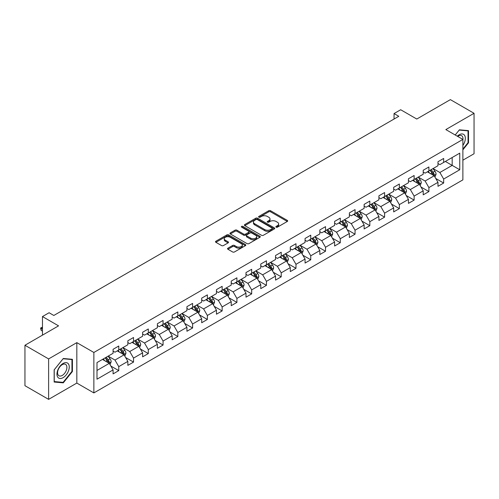 <?xml version="1.0" encoding="UTF-8"?>
<svg xmlns="http://www.w3.org/2000/svg" width="499" height="499" viewBox="0 0 499 499"><rect width="100%" height="100%" fill="white"/><g stroke="black" fill="none" stroke-linecap="round" stroke-linejoin="round"><path stroke-width="0.75" d="M276.128 227.164A0.917 0.53 0 0 0 277.432 227.164L287.299 221.462A1.316 0.761 0 0 0 287.686 220.926A1.316 0.761 0 0 0 287.299 220.39L270.577 210.734A1.316 0.761 0 0 0 268.718 210.734L258.844 216.429A0.917 0.53 0 0 0 258.576 216.809A0.917 0.53 0 0 0 258.844 217.184A0.917 0.53 0 0 0 260.147 217.184L261.426 216.447A4.204 2.426 0 0 1 267.37 216.447L268.761 217.252A4.204 2.426 0 0 1 269.996 218.967A4.204 2.426 0 0 1 268.761 220.683L267.489 221.419A0.917 0.53 0 0 0 267.214 221.799A0.917 0.53 0 0 0 267.489 222.174A0.917 0.53 0 0 0 268.786 222.174L270.065 221.437A4.204 2.426 0 0 1 276.009 221.437L277.407 222.242A4.204 2.426 0 0 1 278.635 223.957A4.204 2.426 0 0 1 277.407 225.673L276.128 226.409A0.917 0.53 0 0 0 275.86 226.783A0.917 0.53 0 0 0 276.128 227.164L276.128 226.409M227.924 248.178A1.316 0.761 0 0 0 227.538 248.714A1.316 0.761 0 0 0 227.924 249.251L232.615 251.958A1.316 0.761 0 0 0 234.474 251.958L245.439 245.633A1.316 0.761 0 0 0 245.826 245.096A1.316 0.761 0 0 0 245.439 244.56L228.717 234.898A1.316 0.761 0 0 0 226.858 234.898L215.892 241.229A1.316 0.761 0 0 0 215.506 241.766A1.316 0.761 0 0 0 215.892 242.302L221.562 245.577A1.316 0.761 0 0 0 223.421 245.577L228.112 242.87A1.316 0.761 0 0 0 228.498 242.333A1.316 0.761 0 0 0 228.112 241.797L225.298 240.169A3.518 2.027 0 0 1 224.269 238.734A3.518 2.027 0 0 1 226.44 236.863A3.518 2.027 0 0 1 230.27 237.299L241.285 243.655A3.518 2.027 0 0 1 242.314 245.096A3.518 2.027 0 0 1 240.144 246.968A3.518 2.027 0 0 1 236.314 246.531L234.474 245.471A1.316 0.761 0 0 0 232.615 245.471L227.924 248.178L227.924 249.251M462.879 160.191L474.05 153.742L474.05 113.298L450.385 99.632L416.777 119.036L400.685 109.743L394.054 113.572L398.788 116.304L53.823 315.468L49.089 312.736L42.465 316.559L42.465 335.147M48.615 358.918L48.615 399.368L76.827 383.076L76.827 342.632L48.615 358.918L24.95 345.258L58.558 325.853L42.465 316.559M76.827 342.632L93.868 352.469L462.879 139.421L462.879 179.871L93.868 392.919L93.868 352.469M474.05 113.298L445.838 129.584L462.879 139.421M261.513 235.279A1.316 0.761 0 0 0 263.372 235.279L274.338 228.947A1.316 0.761 0 0 0 274.724 228.411A1.316 0.761 0 0 0 274.338 227.875L257.615 218.213A1.316 0.761 0 0 0 255.756 218.213L244.791 224.544A1.316 0.761 0 0 0 244.404 225.08A1.316 0.761 0 0 0 244.791 225.617L261.513 235.279M241.953 227.363A0.917 0.53 0 0 1 242.888 227.488L242.888 226.396L259.892 236.214A1.316 0.761 0 0 1 260.272 236.751A1.316 0.761 0 0 1 259.892 237.287L248.926 243.618A1.316 0.761 0 0 1 247.067 243.618L230.338 233.962L235.035 231.274L235.035 230.176L230.338 232.89A1.316 0.761 0 0 0 229.958 233.426A1.316 0.761 0 0 0 230.338 233.962L230.338 232.89M235.035 231.274A1.316 0.761 0 0 1 236.894 231.274L236.894 230.176A1.316 0.761 0 0 0 235.035 230.176M236.894 230.176L243.674 234.093A1.316 0.761 0 0 0 245.533 234.093L248.645 232.297A1.316 0.761 0 0 0 249.032 231.761A1.316 0.761 0 0 0 248.645 231.224L241.585 227.151A0.917 0.53 0 0 1 241.316 226.771A0.917 0.53 0 0 1 241.884 226.284A0.917 0.53 0 0 1 242.888 226.396M48.615 399.368L24.95 385.702L24.95 345.258M110.859 366.054L118.762 370.62L118.762 366.628L127.85 361.382L127.85 365.368L133.532 362.093L133.532 358.101L142.62 352.855L142.62 356.841L148.303 353.566L148.303 349.574L157.391 344.329L157.391 348.314L163.067 345.04L163.067 341.048L172.155 335.802L172.155 339.794L177.837 336.513L177.837 332.521L186.925 327.275L186.925 331.267L192.608 327.986L192.608 323.994L201.696 318.749L201.696 322.741L207.372 319.46L207.372 315.468L216.46 310.222L216.46 314.214L222.142 310.933L222.142 306.941L231.23 301.695L231.23 305.687L236.906 302.406L236.906 298.414L245.995 293.169L245.995 297.161L251.677 293.88L251.677 289.888L260.765 284.642L260.765 288.634L266.447 285.353L266.447 281.361L275.535 276.115L275.535 280.107L281.211 276.826L281.211 272.841L290.299 267.589L290.299 271.581L295.982 268.3L295.982 264.314L305.07 259.062L305.07 263.054L310.752 259.773L310.752 255.787L319.84 250.542L319.84 254.527L325.516 251.247L325.516 247.261L334.604 242.015L334.604 246.001L340.287 242.72L340.287 238.734L349.375 233.488L349.375 237.474L355.051 234.199L355.051 230.207L364.139 224.962L364.139 228.947L369.821 225.673L369.821 221.681L378.909 216.435L378.909 220.421L384.592 217.146L384.592 213.154L393.68 207.908L393.68 211.894L399.356 208.619L399.356 204.627L408.444 199.382L408.444 203.374L414.126 200.093L414.126 196.101L423.214 190.855L423.214 194.847L428.897 191.566L428.897 187.574L437.985 182.328L437.985 186.32L443.661 183.039L443.661 179.047L459.754 169.76L459.754 153.143L452.181 157.516L452.181 165.387L459.754 169.76M118.762 370.62L113.086 373.894L113.086 369.909L96.993 379.196L96.993 362.58L113.086 353.292L113.086 349.3L118.762 346.019L118.762 350.011L127.85 344.765L127.85 340.773L133.532 337.492L133.532 341.484L142.62 336.239L142.62 332.247L148.303 328.966L148.303 332.958L157.391 327.712L157.391 323.72L163.067 320.445L163.067 324.431L172.155 319.185L172.155 315.193L177.837 311.919L177.837 315.904L186.925 310.659L186.925 306.667L192.608 303.392L192.608 307.378L201.696 302.132L201.696 298.146L207.372 294.865L207.372 298.851L216.46 293.605L216.46 289.62L222.142 286.339L222.142 290.324L231.23 285.079L231.23 281.093L236.906 277.812L236.906 281.804L245.995 276.552L245.995 272.566L251.677 269.285L251.677 273.277L260.765 268.025L260.765 264.04L266.447 260.759L266.447 264.751L275.535 259.499L275.535 255.513L281.211 252.232L281.211 256.224L290.299 250.978L290.299 246.986L295.982 243.705L295.982 247.697L305.07 242.452L305.07 238.46L310.752 235.179L310.752 239.171L319.84 233.925L319.84 229.933L325.516 226.652L325.516 230.644L334.604 225.398L334.604 221.406L340.287 218.125L340.287 222.117L349.375 216.872L349.375 212.88L355.051 209.599L355.051 213.591L364.139 208.345L364.139 204.353L369.821 201.072L369.821 205.064L378.909 199.818L378.909 195.826L384.592 192.552L384.592 196.537L393.68 191.292L393.68 187.3L399.356 184.025L399.356 188.011L408.444 182.765L408.444 178.773L414.126 175.498L414.126 179.484L423.214 174.238L423.214 170.246L428.897 166.972L428.897 170.957L437.985 165.712L437.985 161.726L443.661 158.445L443.661 162.431L459.754 153.143M117.253 350.884L124.064 354.82L114.976 360.066L108.164 356.13M113.086 351.103L114.976 352.2L118.762 350.011M114.976 360.066L118.762 366.628M124.064 354.82L127.85 361.382M132.017 342.358L138.834 346.294L129.746 351.539L122.929 347.61M127.85 342.576L129.746 343.674L133.532 341.484M129.746 351.539L133.532 358.101M138.834 346.294L142.62 352.855M146.787 333.831L153.605 337.767L144.517 343.013L137.699 339.083M142.62 334.049L144.517 335.147L148.303 332.958M144.517 343.013L148.303 349.574M153.605 337.767L157.391 344.329M161.551 325.304L168.369 329.24L159.281 334.492L152.463 330.556M157.391 325.523L159.281 326.62L163.067 324.431M159.281 334.492L163.067 341.048M168.369 329.24L172.155 335.802M176.322 316.784L183.139 320.714L174.051 325.966L167.234 322.03M172.155 317.002L174.051 318.094L177.837 315.904M174.051 325.966L177.837 332.521M183.139 320.714L186.925 327.275M191.092 308.257L197.903 312.187L188.822 317.439L182.004 313.503M186.925 308.476L188.822 309.567L192.608 307.378M188.822 317.439L192.608 323.994M197.903 312.187L201.696 318.749M205.856 299.731L212.674 303.666L203.586 308.912L196.768 304.976M201.696 299.949L203.586 301.04L207.372 298.851M203.586 308.912L207.372 315.468M212.674 303.666L216.46 310.222M220.627 291.204L227.444 295.14L218.356 300.386L211.539 296.45M216.46 291.422L218.356 292.514L222.142 290.324M218.356 300.386L222.142 306.941M227.444 295.14L231.23 301.695M235.397 282.677L242.208 286.613L233.12 291.859L226.309 287.923M231.23 282.896L233.12 283.987L236.906 281.804M233.12 291.859L236.906 298.414M242.208 286.613L245.995 293.169M250.161 274.151L256.979 278.086L247.891 283.332L241.073 279.396M245.995 274.369L247.891 275.46L251.677 273.277M247.891 283.332L251.677 289.888M256.979 278.086L260.765 284.642M264.932 265.624L271.749 269.56L262.661 274.806L255.844 270.87M260.765 265.842L262.661 266.934L266.447 264.751M262.661 274.806L266.447 281.361M271.749 269.56L275.535 276.115M279.696 257.097L286.513 261.033L277.425 266.279L270.608 262.343M275.535 257.316L277.425 258.407L281.211 256.224M277.425 266.279L281.211 272.841M286.513 261.033L290.299 267.589M294.466 248.571L301.284 252.506L292.196 257.752L285.378 253.816M290.299 248.789L292.196 249.88L295.982 247.697M292.196 257.752L295.982 264.314M301.284 252.506L305.07 259.062M309.237 240.044L316.048 243.98L306.96 249.226L300.149 245.29M305.07 240.262L306.96 241.354L310.752 239.171M306.96 249.226L310.752 255.787M316.048 243.98L319.84 250.542M324.001 231.517L330.818 235.453L321.73 240.699L314.913 236.763M319.84 231.736L321.73 232.827L325.516 230.644M321.73 240.699L325.516 247.261M330.818 235.453L334.604 242.015M338.771 222.991L345.589 226.926L336.501 232.172L329.683 228.236M334.604 223.209L336.501 224.307L340.287 222.117M336.501 232.172L340.287 238.734M345.589 226.926L349.375 233.488M353.541 214.464L360.353 218.4L351.265 223.646L344.453 219.71M349.375 214.682L351.265 215.78L355.051 213.591M351.265 223.646L355.051 230.207M360.353 218.4L364.139 224.962M368.306 205.937L375.123 209.873L366.035 215.119L359.218 211.189M364.139 206.156L366.035 207.253L369.821 205.064M366.035 215.119L369.821 221.681M375.123 209.873L378.909 216.435M383.076 197.411L389.894 201.347L380.806 206.598L373.988 202.663M378.909 197.629L380.806 198.727L384.592 196.537M380.806 206.598L384.592 213.154M389.894 201.347L393.68 207.908M397.84 188.884L404.658 192.82L395.57 198.072L388.752 194.136M393.68 189.109L395.57 190.2L399.356 188.011M395.57 198.072L399.356 204.627M404.658 192.82L408.444 199.382M412.611 180.364L419.428 184.293L410.34 189.545L403.523 185.609M408.444 180.582L410.34 181.673L414.126 179.484M410.34 189.545L414.126 196.101M419.428 184.293L423.214 190.855M427.381 171.837L434.192 175.773L425.104 181.018L418.293 177.083M423.214 172.055L425.104 173.147L428.897 170.957M425.104 181.018L428.897 187.574M434.192 175.773L437.985 182.328M445.364 161.451L452.181 165.387L439.875 172.492L433.057 168.556M437.985 163.529L439.875 164.62L443.661 162.431M439.875 172.492L443.661 179.047M76.827 383.076L93.868 392.919M394.054 113.572L394.054 119.036M96.993 370.451L109.3 363.347L102.482 359.411M109.3 363.347L113.086 369.909M435.758 178.474L443.661 183.039M420.988 187L428.897 191.566M406.223 195.527L414.126 200.093M391.453 204.054L399.356 208.619M376.683 212.58L384.592 217.146M361.918 221.107L369.821 225.673M347.148 229.634L355.051 234.199M332.384 238.16L340.287 242.72M317.613 246.687L325.516 251.247M302.843 255.214L310.752 259.773M288.079 263.74L295.982 268.3M273.309 272.267L281.211 276.826M258.538 280.794L266.447 285.353M243.774 289.314L251.677 293.88M229.004 297.841L236.906 302.406M214.239 306.367L222.142 310.933M199.469 314.894L207.372 319.46M184.699 323.421L192.608 327.986M169.934 331.947L177.837 336.513M155.164 340.474L163.067 345.04M140.394 349.001L148.303 353.566M125.629 357.527L133.532 362.093M462.879 149.819L468.511 142.808L468.511 130.626L459.379 129.815L455.213 134.998M54.154 382.034L63.292 382.852L72.424 371.487L72.424 359.305L63.292 358.488L54.154 369.853L54.154 382.034M468.037 142.533L468.511 142.808M71.95 371.212L72.424 371.487M62.325 382.296L63.292 382.852M276.496 227.288L277.407 226.764A4.204 2.426 0 0 0 278.635 225.049L278.635 223.957M269.996 218.967L269.996 220.059A4.204 2.426 0 0 1 268.761 221.774L267.857 222.304M287.299 220.39L287.299 221.462L270.577 211.826A1.316 0.761 0 0 0 268.718 211.826L259.212 217.314M274.338 227.875L274.338 228.947L257.615 219.311A1.316 0.761 0 0 0 255.756 219.311L244.809 225.629M272.017 228.785A0.917 0.53 0 0 0 272.286 228.411A0.917 0.53 0 0 0 272.017 228.031L257.334 219.56A0.917 0.53 0 0 0 256.031 219.56L254.683 220.333A4.204 2.426 0 0 0 253.455 222.049A4.204 2.426 0 0 0 254.683 223.77L264.719 229.565A4.204 2.426 0 0 0 270.67 229.565L272.017 228.785L272.017 229.877A0.917 0.53 0 0 0 272.286 229.503L272.286 228.411M253.455 222.049L253.455 223.147A4.204 2.426 0 0 0 254.683 224.862L254.683 223.77M272.017 229.877L270.67 230.657A4.204 2.426 0 0 1 264.719 230.657L254.683 224.862M236.894 231.274L243.674 235.191A1.316 0.761 0 0 0 245.533 235.191L248.645 233.389A1.316 0.761 0 0 0 249.032 232.852L249.032 231.761M242.888 227.488L259.873 237.299M250.716 238.16A3.518 2.027 0 0 0 254.546 238.597A3.518 2.027 0 0 0 256.717 236.726A3.518 2.027 0 0 0 255.688 235.291L251.808 233.052A1.316 0.761 0 0 0 249.949 233.052L246.837 234.848A1.316 0.761 0 0 0 246.45 235.385A1.316 0.761 0 0 0 246.837 235.921L250.716 238.16L250.716 239.252A3.518 2.027 0 0 0 254.546 239.695A3.518 2.027 0 0 0 256.717 237.817L256.717 236.726M246.45 235.385L246.45 236.476A1.316 0.761 0 0 0 246.837 237.013L246.837 235.921M250.716 239.252L246.837 237.013M242.314 245.096L242.314 246.188A3.518 2.027 0 0 1 240.144 248.059A3.518 2.027 0 0 1 236.314 247.623L234.474 246.562A1.316 0.761 0 0 0 232.615 246.562L227.943 249.263M224.269 238.734L224.269 239.832A3.518 2.027 0 0 0 225.298 241.267L225.298 240.169M228.093 242.876L225.298 241.267M245.421 245.639L228.717 235.996A1.316 0.761 0 0 0 226.858 235.996L215.911 242.314M434.941 177.064L436.07 174.226A3.549 2.046 -120 0 0 434.935 171.207L432.982 168.6M429.577 173.103L428.248 171.332M433.643 175.455L434.155 174.382A3.549 2.046 -120 0 0 433.138 172.249L431.186 169.635M430.294 170.153L432.465 173.047A1.809 1.042 60 0 1 432.789 173.596L434.155 174.382M430.051 170.296L432.003 172.904A3.549 2.046 60 0 1 433.02 175.037M462.879 145.434A8.701 5.021 120 0 0 464.519 142.358A8.701 5.021 120 0 0 463.976 134.655A8.701 5.021 120 0 0 457.302 136.208M467.451 130.532L468.037 130.875L468.037 142.677L462.879 149.095M455.231 135.004L459.186 130.083L468.037 130.875M462.879 139.888A6.587 3.805 120 0 0 461.619 135.678A6.587 3.805 120 0 0 457.683 136.427M63.099 377.668A8.701 5.021 120 0 0 69.255 367.008A8.701 5.021 120 0 0 63.099 363.459A8.701 5.021 120 0 0 56.948 374.113A8.701 5.021 120 0 0 63.099 377.668M62.238 375.441A6.587 3.805 120 0 0 66.542 369.634A6.587 3.805 120 0 0 65.531 364.357A6.587 3.805 120 0 0 62.238 364.682A6.587 3.805 120 0 0 57.934 370.489A6.587 3.805 120 0 0 58.944 375.772A6.587 3.805 120 0 0 62.238 375.441M54.248 369.771L63.099 358.762L71.95 359.548L71.95 371.35L63.099 382.365L54.248 381.573L54.248 369.771M71.363 359.211L71.95 359.548M420.177 185.591L421.299 182.753A3.549 2.046 -120 0 0 420.17 179.734L418.218 177.126M414.806 181.63L413.484 179.858M418.879 183.981L419.385 182.908A3.549 2.046 -120 0 0 418.368 180.769L416.416 178.162M415.53 178.679L417.694 181.567A1.809 1.042 60 0 1 418.025 182.123L419.385 182.908M415.28 178.817L417.233 181.43A3.549 2.046 60 0 1 418.249 183.563M405.406 194.117L406.535 191.279A3.549 2.046 -120 0 0 405.4 188.26L403.448 185.653M400.042 190.156L398.713 188.385M404.109 192.508L404.62 191.435A3.549 2.046 -120 0 0 403.604 189.296L401.651 186.688M400.759 187.206L402.93 190.094A1.809 1.042 60 0 1 403.254 190.643L404.62 191.435M400.51 187.343L402.468 189.957A3.549 2.046 60 0 1 403.479 192.09M390.636 202.644L391.765 199.806A3.549 2.046 -120 0 0 390.636 196.787L388.677 194.18M385.272 198.683L383.943 196.912M389.345 201.035L389.85 199.956A3.549 2.046 -120 0 0 388.833 197.822L386.881 195.215M385.989 195.727L388.16 198.621A1.809 1.042 60 0 1 388.49 199.17L389.85 199.956M385.746 195.87L387.698 198.483A3.549 2.046 60 0 1 388.715 200.617M375.872 211.171L376.995 208.333A3.549 2.046 -120 0 0 375.866 205.314L373.913 202.706M370.507 207.21L369.179 205.438M374.574 209.555L375.08 208.482A3.549 2.046 -120 0 0 374.069 206.349L372.111 203.742M371.225 204.253L373.389 207.147A1.809 1.042 60 0 1 373.72 207.696L375.08 208.482M370.975 204.397L372.928 207.004A3.549 2.046 60 0 1 373.944 209.143M361.101 219.697L362.23 216.859A3.549 2.046 -120 0 0 361.095 213.84L359.143 211.233M355.737 215.736L354.409 213.965M359.804 218.082L360.315 217.009A3.549 2.046 -120 0 0 359.299 214.876L357.346 212.268M356.454 212.78L358.625 215.674A1.809 1.042 60 0 1 358.949 216.223L360.315 217.009M356.211 212.923L358.163 215.531A3.549 2.046 60 0 1 359.18 217.664M346.337 228.224L347.46 225.386A3.549 2.046 -120 0 0 346.331 222.367L344.372 219.76M340.967 224.263L339.644 222.492M345.04 226.608L345.545 225.536A3.549 2.046 -120 0 0 344.528 223.402L342.576 220.795M341.69 221.307L343.855 224.201A1.809 1.042 60 0 1 344.185 224.75L345.545 225.536M341.441 221.45L343.393 224.057A3.549 2.046 60 0 1 344.41 226.19M331.567 236.751L332.696 233.912A3.549 2.046 -120 0 0 331.561 230.894L329.608 228.28M326.203 232.79L324.874 231.018M330.269 235.135L330.775 234.062A3.549 2.046 -120 0 0 329.764 231.929L327.806 229.322M326.92 229.833L329.084 232.727A1.809 1.042 60 0 1 329.415 233.276L330.775 234.062M326.67 229.977L328.629 232.584A3.549 2.046 60 0 1 329.639 234.717M316.796 245.277L317.925 242.439A3.549 2.046 -120 0 0 316.79 239.42L314.838 236.807M311.432 241.316L310.104 239.545M315.499 243.662L316.01 242.589A3.549 2.046 -120 0 0 314.994 240.456L313.041 237.848M312.149 238.36L314.32 241.254A1.809 1.042 60 0 1 314.644 241.803L316.01 242.589M311.906 238.503L313.859 241.111A3.549 2.046 60 0 1 314.875 243.244M302.032 253.804L303.155 250.966A3.549 2.046 -120 0 0 302.026 247.941L300.074 245.333M296.662 249.837L295.339 248.065M300.735 252.188L301.24 251.116A3.549 2.046 -120 0 0 300.223 248.982L298.271 246.375M297.385 246.886L299.55 249.781A1.809 1.042 60 0 1 299.88 250.33L301.24 251.116M297.136 247.03L299.088 249.637A3.549 2.046 60 0 1 300.105 251.77M287.262 262.331L288.391 259.492A3.549 2.046 -120 0 0 287.256 256.467L285.303 253.86M281.898 258.363L280.569 256.592M285.964 260.715L286.476 259.642A3.549 2.046 -120 0 0 285.459 257.509L283.507 254.902M282.615 255.413L284.786 258.307A1.809 1.042 60 0 1 285.11 258.856L286.476 259.642M282.365 255.557L284.324 258.164A3.549 2.046 60 0 1 285.334 260.297M272.498 270.851L273.62 268.019A3.549 2.046 -120 0 0 272.491 264.994L270.533 262.387M267.127 266.89L265.799 265.119M271.2 269.242L271.706 268.169A3.549 2.046 -120 0 0 270.689 266.036L268.736 263.428M267.844 263.94L270.015 266.834A1.809 1.042 60 0 1 270.346 267.383L271.706 268.169M267.601 264.083L269.554 266.691A3.549 2.046 60 0 1 270.57 268.824M257.727 279.378L258.85 276.546A3.549 2.046 -120 0 0 257.721 273.521L255.769 270.913M252.363 275.417L251.034 273.645M256.43 277.768L256.935 276.696A3.549 2.046 -120 0 0 255.925 274.562L253.966 271.955M253.08 272.466L255.245 275.361A1.809 1.042 60 0 1 255.575 275.91L256.935 276.696M252.831 272.61L254.783 275.217A3.549 2.046 60 0 1 255.8 277.35M242.957 287.904L244.086 285.072A3.549 2.046 -120 0 0 242.951 282.047L240.998 279.44M237.593 283.943L236.264 282.172M241.659 286.295L242.171 285.222A3.549 2.046 -120 0 0 241.154 283.089L239.202 280.482M238.31 280.993L240.481 283.887A1.809 1.042 60 0 1 240.805 284.436L242.171 285.222M238.067 281.137L240.019 283.744A3.549 2.046 60 0 1 241.036 285.877M228.193 296.431L229.315 293.593A3.549 2.046 -120 0 0 228.186 290.574L226.228 287.967M222.822 292.47L221.5 290.699M226.895 294.822L227.401 293.749A3.549 2.046 -120 0 0 226.384 291.616L224.431 289.002M223.546 289.52L225.71 292.414A1.809 1.042 60 0 1 226.041 292.963L227.401 293.749M223.296 289.663L225.249 292.271A3.549 2.046 60 0 1 226.265 294.404M213.422 304.958L214.551 302.12A3.549 2.046 -120 0 0 213.416 299.101L211.464 296.493M208.058 300.997L206.729 299.225M212.125 303.348L212.63 302.275A3.549 2.046 -120 0 0 211.62 300.142L209.661 297.529M208.775 298.046L210.94 300.941A1.809 1.042 60 0 1 211.27 301.49L212.63 302.275M208.526 298.19L210.484 300.797A3.549 2.046 60 0 1 211.495 302.93M198.652 313.484L199.781 310.646A3.549 2.046 -120 0 0 198.646 307.627L196.693 305.02M193.288 309.523L191.959 307.752M197.355 311.875L197.866 310.802A3.549 2.046 -120 0 0 196.849 308.663L194.897 306.055M194.005 306.573L196.176 309.467A1.809 1.042 60 0 1 196.5 310.016L197.866 310.802M193.762 306.71L195.714 309.324A3.549 2.046 60 0 1 196.731 311.457M183.888 322.011L185.01 319.173A3.549 2.046 -120 0 0 183.882 316.154L181.929 313.547M178.517 318.05L177.195 316.279M182.59 320.402L183.096 319.329A3.549 2.046 -120 0 0 182.079 317.189L180.127 314.582M179.241 315.1L181.405 317.988A1.809 1.042 60 0 1 181.736 318.537L183.096 319.329M178.991 315.237L180.944 317.851A3.549 2.046 60 0 1 181.96 319.984M169.117 330.538L170.246 327.7A3.549 2.046 -120 0 0 169.111 324.681L167.159 322.073M163.753 326.577L162.424 324.805M167.82 328.928L168.331 327.849A3.549 2.046 -120 0 0 167.315 325.716L165.362 323.109M164.47 323.62L166.641 326.514A1.809 1.042 60 0 1 166.965 327.063L168.331 327.849M164.221 323.764L166.179 326.377A3.549 2.046 60 0 1 167.196 328.51M154.353 339.064L155.476 336.226A3.549 2.046 -120 0 0 154.347 333.207L152.388 330.6M148.983 335.103L147.654 333.332M153.056 337.449L153.561 336.376A3.549 2.046 -120 0 0 152.544 334.243L150.592 331.635M149.7 332.147L151.871 335.041A1.809 1.042 60 0 1 152.201 335.59L153.561 336.376M149.457 332.29L151.409 334.898A3.549 2.046 60 0 1 152.426 337.037M139.583 347.591L140.706 344.753A3.549 2.046 -120 0 0 139.577 341.734L137.624 339.127M134.219 343.63L132.89 341.859M138.285 345.975L138.791 344.903A3.549 2.046 -120 0 0 137.78 342.769L135.822 340.162M134.936 340.674L137.1 343.568A1.809 1.042 60 0 1 137.431 344.117L138.791 344.903M134.686 340.817L136.639 343.424A3.549 2.046 60 0 1 137.655 345.558M124.812 356.118L125.941 353.28A3.549 2.046 -120 0 0 124.806 350.261L122.854 347.653M119.448 352.157L118.12 350.385M123.515 354.502L124.026 353.429A3.549 2.046 -120 0 0 123.01 351.296L121.057 348.689M120.165 349.2L122.336 352.094A1.809 1.042 60 0 1 122.66 352.643L124.026 353.429M119.922 349.344L121.875 351.951A3.549 2.046 60 0 1 122.891 354.084M110.048 364.644L111.171 361.806A3.549 2.046 -120 0 0 110.042 358.787L108.083 356.174M104.678 360.683L103.355 358.912M108.751 363.029L109.256 361.956A3.549 2.046 -120 0 0 108.239 359.823L106.287 357.215M105.401 357.727L107.566 360.621A1.809 1.042 60 0 1 107.896 361.17L109.256 361.956M105.152 357.87L107.104 360.478A3.549 2.046 60 0 1 108.121 362.611M42.465 327.581L41.118 328.354L42.465 329.134M41.118 330.326L40.6 328.055L41.118 328.354L41.118 330.326L42.465 331.099M40.6 328.055L42.465 327.119M277.407 226.764L277.407 225.673M267.489 222.174L267.489 221.419M268.761 221.774L268.761 220.683M258.844 217.184L258.844 216.429M268.718 211.826L268.718 210.734M270.577 211.826L270.577 210.734M244.791 225.617L244.791 224.544M255.756 219.311L255.756 218.213M257.615 219.311L257.615 218.213M264.719 230.657L264.719 229.565M270.67 230.657L270.67 229.565M243.674 235.191L243.674 234.093M245.533 235.191L245.533 234.093M248.645 233.389L248.645 232.297M259.892 237.287L259.892 236.214M232.615 246.562L232.615 245.471M234.474 246.562L234.474 245.471M236.314 247.623L236.314 246.531M228.112 242.87L228.112 241.797M215.892 242.302L215.892 241.229M226.858 235.996L226.858 234.898M228.717 235.996L228.717 234.898M245.439 245.633L245.439 244.56M433.843 175.567L436.045 174.294M433.138 172.249L434.935 171.207M430.612 173.702L432.003 172.904M419.079 184.094L421.281 182.821M418.368 180.769L420.17 179.734M415.848 182.229L417.233 181.43M404.309 192.62L406.51 191.348M403.604 189.296L405.4 188.26M401.077 190.755L402.468 189.957M389.538 201.147L391.74 199.874M388.833 197.822L390.636 196.787M386.313 199.282L387.698 198.483M374.774 209.674L376.976 208.401M374.069 206.349L375.866 205.314M371.543 207.809L372.928 207.004M360.004 218.2L362.205 216.928M359.299 214.876L361.095 213.84M356.773 216.335L358.163 215.531M345.239 226.727L347.435 225.454M344.528 223.402L346.331 222.367M342.008 224.862L343.393 224.057M330.469 235.254L332.671 233.981M329.764 231.929L331.561 230.894M327.238 233.389L328.629 232.584M315.699 243.78L317.9 242.508M314.994 240.456L316.79 239.42M312.468 241.915L313.859 241.111M300.934 252.307L303.136 251.034M300.223 248.982L302.026 247.941M297.703 250.442L299.088 249.637M286.164 260.827L288.366 259.561M285.459 257.509L287.256 256.467M282.933 258.962L284.324 258.164M271.394 269.354L273.595 268.088M270.689 266.036L272.491 264.994M268.169 267.489L269.554 266.691M256.629 277.881L258.831 276.614M255.925 274.562L257.721 273.521M253.398 276.016L254.783 275.217M241.859 286.407L244.061 285.141M241.154 283.089L242.951 282.047M238.628 284.542L240.019 283.744M227.095 294.934L229.291 293.662M226.384 291.616L228.186 290.574M223.864 293.069L225.249 292.271M212.325 303.461L214.526 302.188M211.62 300.142L213.416 299.101M209.093 301.596L210.484 300.797M197.554 311.987L199.756 310.715M196.849 308.663L198.646 307.627M194.323 310.122L195.714 309.324M182.79 320.514L184.992 319.241M182.079 317.189L183.882 316.154M179.559 318.649L180.944 317.851M168.02 329.041L170.221 327.768M167.315 325.716L169.111 324.681M164.789 327.176L166.179 326.377M153.249 337.567L155.451 336.295M152.544 334.243L154.347 333.207M150.024 335.702L151.409 334.898M138.485 346.094L140.687 344.821M137.78 342.769L139.577 341.734M135.254 344.229L136.639 343.424M123.715 354.621L125.916 353.348M123.01 351.296L124.806 350.261M120.484 352.756L121.875 351.951M108.95 363.147L111.146 361.875M108.239 359.823L110.042 358.787M105.719 361.282L107.104 360.478"/></g></svg>
